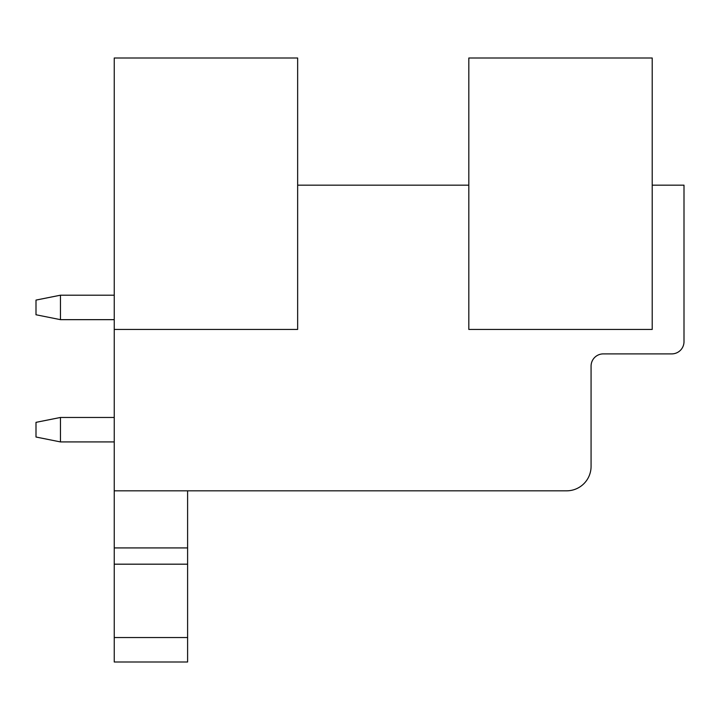 <?xml version="1.0" encoding="UTF-8"?>
<svg xmlns="http://www.w3.org/2000/svg" width="720" height="720" viewBox="0 0 720 720"><rect width="100%" height="100%" fill="white"/><g stroke="black" fill="none" stroke-linecap="round" stroke-linejoin="round"><path stroke-width="1.08" d="M114.246 329.436L297.648 329.436L297.648 58.005L114.246 58.005L114.246 490.824L566.622 490.824A24.453 24.453 0 0 0 591.075 466.371L591.075 366.111A12.222 12.222 0 0 1 603.306 353.889L671.778 353.889A12.222 12.222 0 0 0 684 341.658L684 185.166L652.212 185.166M468.819 185.166L297.648 185.166M468.819 58.005L468.819 329.436L652.212 329.436L652.212 58.005L468.819 58.005M114.246 637.542L187.605 637.542L187.605 661.995L114.246 661.995L114.246 490.824M114.246 547.92L187.605 547.92L187.605 490.824M114.246 564.183L187.605 564.183L187.605 547.92M187.605 637.542L187.605 564.183M60.453 441.918L60.453 417.465L36 422.352L36 437.022L60.453 441.918L114.246 441.918M60.453 417.465L114.246 417.465M60.453 295.2L36 300.087L36 314.766L60.453 319.653L60.453 295.2L114.246 295.2M60.453 319.653L114.246 319.653M114.246 661.995L187.605 661.995L114.246 661.995"/></g></svg>
